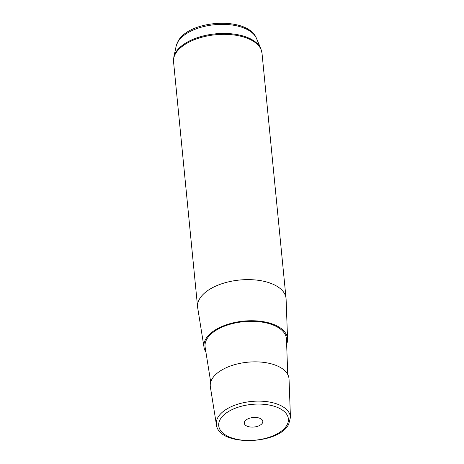 <?xml version="1.0" encoding="UTF-8"?>
<svg xmlns="http://www.w3.org/2000/svg" width="464" height="464" viewBox="0 0 464 464"><rect width="100%" height="100%" fill="white"/><g stroke="black" fill="none" stroke-linecap="round" stroke-linejoin="round"><path stroke-width="0.7" d="M211.932 379.233A39.544 20.306 174.4 0 0 210.366 386.924L216.415 424.705A37.213 19.111 -5.6 0 1 217.889 417.467A37.213 19.111 -5.6 0 1 258.465 401.116A37.213 19.111 -5.6 0 1 290.447 417.443L289.043 379.204A39.544 20.306 174.4 0 0 255.055 361.85A39.544 20.306 174.4 0 0 211.932 379.233M210.714 382.063L205.134 347.229A40.878 20.99 -5.6 0 1 206.753 339.277A40.878 20.99 -5.6 0 1 251.326 321.314A40.878 20.99 -5.6 0 1 286.462 339.254L287.755 374.512M286.642 344.189A41.992 21.564 174.4 0 0 287.57 339.161A41.992 21.564 174.4 0 0 251.482 320.734A41.992 21.564 174.4 0 0 205.691 339.19A41.992 21.564 174.4 0 0 204.032 347.356A41.992 21.564 174.4 0 0 205.917 352.101M204.032 347.356L197.693 307.789A44.434 22.817 -5.6 0 1 197.606 307.075A44.434 22.817 -5.6 0 1 199.45 299.147A44.434 22.817 -5.6 0 1 247.219 279.624A44.434 22.817 -5.6 0 1 286.05 298.404A44.434 22.817 -5.6 0 1 286.102 299.118L287.57 339.161M251.018 417.844A9.303 4.779 -5.6 0 1 262.81 421.364A9.303 4.779 -5.6 0 1 256.082 426.706A9.303 4.779 -5.6 0 1 244.29 423.185A9.303 4.779 -5.6 0 1 251.018 417.844M286.92 425.105A34.991 17.968 174.4 0 0 263.668 404.289A34.991 17.968 174.4 0 0 220.18 419.444A34.991 17.968 174.4 0 0 243.432 440.261A34.991 17.968 174.4 0 0 286.92 425.105M176.134 46.197L177.956 41.458C189.074 19.65 247.95 16.083 256.441 38.326A40.873 20.99 174.4 0 0 218.306 24.441A40.873 20.99 174.4 0 0 177.637 42.305A40.873 20.99 174.4 0 0 176.134 46.197L173.82 57.113L173.553 61.799L197.606 307.075M256.441 38.326L260.832 48.587L262.003 53.128A44.434 22.817 174.4 0 0 223.172 34.342A44.434 22.817 174.4 0 0 175.404 53.87A44.434 22.817 174.4 0 0 173.553 61.799M260.832 48.587A44.283 22.742 174.4 0 0 219.513 33.547A44.283 22.742 174.4 0 0 175.45 52.896A44.283 22.742 174.4 0 0 173.82 57.113M216.415 424.705C218.573 446.658 278.603 445.086 288.666 424.299L290.447 417.443M262.003 53.128L286.05 298.404"/></g></svg>
